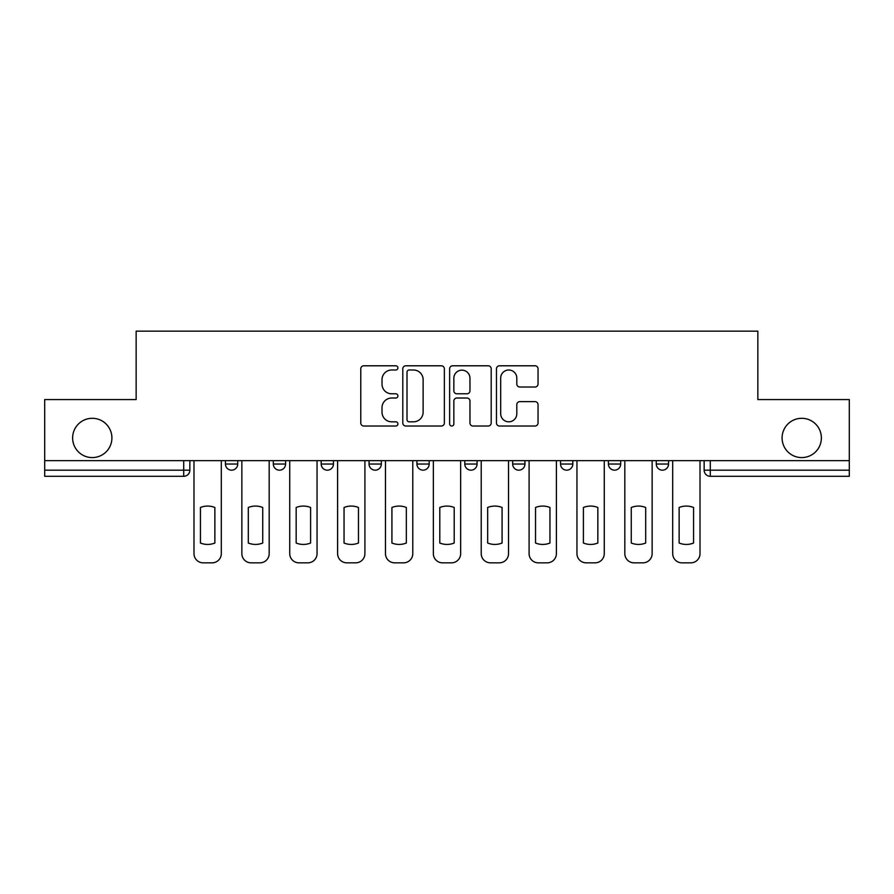 <?xml version="1.0" encoding="UTF-8"?>
<svg xmlns="http://www.w3.org/2000/svg" width="894" height="894" viewBox="0 0 894 894"><rect width="100%" height="100%" fill="white"/><g stroke="black" fill="none" stroke-linecap="round" stroke-linejoin="round"><path stroke-width="1.34" d="M397.908 367.892A2.112 2.112 0 0 0 395.796 365.791L363.791 365.791A3.017 3.017 0 0 0 360.774 368.797L360.774 423.018A3.017 3.017 0 0 0 363.791 426.025L395.796 426.025A2.112 2.112 0 0 0 397.908 423.924A2.112 2.112 0 0 0 395.796 421.812L391.65 421.812A9.644 9.644 0 0 1 382.017 412.168L382.017 407.653A9.644 9.644 0 0 1 391.65 398.02L395.796 398.02A2.112 2.112 0 0 0 397.908 395.908A2.112 2.112 0 0 0 395.796 393.796L391.65 393.796A9.644 9.644 0 0 1 382.017 384.163L382.017 379.637A9.644 9.644 0 0 1 391.65 370.004L395.796 370.004A2.112 2.112 0 0 0 397.908 367.892M782.094 437.948A19.634 19.634 0 0 0 801.739 457.583A19.634 19.634 0 0 0 821.374 437.948A19.634 19.634 0 0 0 801.739 418.303A19.634 19.634 0 0 0 782.094 437.948M72.626 437.948A19.634 19.634 0 0 0 92.261 457.583A19.634 19.634 0 0 0 111.906 437.948A19.634 19.634 0 0 0 92.261 418.303A19.634 19.634 0 0 0 72.626 437.948M608.412 460.656L608.412 464.031L620.682 464.031A6.135 6.135 0 0 1 614.547 470.166A6.135 6.135 0 0 1 608.412 464.031L608.412 460.656M512.664 460.656L512.664 464.031L524.946 464.031A6.135 6.135 0 0 1 518.811 470.166A6.135 6.135 0 0 1 512.664 464.031L512.664 460.656M464.802 460.656L464.802 464.031L477.072 464.031A6.135 6.135 0 0 1 470.937 470.166A6.135 6.135 0 0 1 464.802 464.031L464.802 460.656M369.054 460.656L369.054 464.031L381.336 464.031A6.135 6.135 0 0 1 375.189 470.166A6.135 6.135 0 0 1 369.054 464.031L369.054 460.656M535.025 387.024A3.017 3.017 0 0 0 538.043 384.007L538.043 368.797A3.017 3.017 0 0 0 535.025 365.791L499.489 365.791A3.017 3.017 0 0 0 496.472 368.797L496.472 423.018A3.017 3.017 0 0 0 499.489 426.025L535.025 426.025A3.017 3.017 0 0 0 538.043 423.018L538.043 404.647A3.017 3.017 0 0 0 535.025 401.629L519.816 401.629A3.017 3.017 0 0 0 516.81 404.647L516.81 413.754A8.057 8.057 0 0 1 508.753 421.812A8.057 8.057 0 0 1 500.696 413.754L500.696 378.061A8.057 8.057 0 0 1 508.753 370.004A8.057 8.057 0 0 1 516.81 378.061L516.81 384.007A3.017 3.017 0 0 0 519.816 387.024L535.025 387.024M44.7 460.656L44.7 399.584L136.145 399.584L136.145 331.16L757.855 331.16L757.855 399.584L849.3 399.584L849.3 460.656L44.7 460.656L44.7 470.166L189.852 470.166L189.852 460.656L189.852 470.166A6.135 6.135 0 0 1 183.706 476.301L44.7 476.301L44.7 470.166M444.363 368.797A3.017 3.017 0 0 0 441.357 365.791L405.809 365.791A3.017 3.017 0 0 0 402.803 368.797L402.803 423.018A3.017 3.017 0 0 0 405.809 426.025L441.357 426.025A3.017 3.017 0 0 0 444.363 423.018L444.363 368.797M452.643 365.791L488.191 365.791A3.017 3.017 0 0 1 491.197 368.797L491.197 423.018A3.017 3.017 0 0 1 488.191 426.025L472.982 426.025A3.017 3.017 0 0 1 469.965 423.018L469.965 401.026A3.017 3.017 0 0 0 466.959 398.02L456.868 398.02A3.017 3.017 0 0 0 453.85 401.026L453.85 423.924A2.112 2.112 0 0 1 451.749 426.025A2.112 2.112 0 0 1 449.637 423.924L449.637 368.797A3.017 3.017 0 0 1 452.643 365.791M704.148 460.656L704.148 470.166L849.3 470.166L849.3 476.301L710.294 476.301A6.135 6.135 0 0 1 704.148 470.166L704.148 460.656M849.3 460.656L849.3 470.166M668.556 460.656L668.556 464.031A6.135 6.135 0 0 1 662.42 470.166A6.135 6.135 0 0 1 656.285 464.031L668.556 464.031L668.556 460.656M656.285 460.656L656.285 464.031M620.682 460.656L620.682 464.031M572.819 460.656L572.819 464.031A6.135 6.135 0 0 1 566.673 470.166A6.135 6.135 0 0 1 560.538 464.031L572.819 464.031L572.819 460.656M560.538 460.656L560.538 464.031M524.946 460.656L524.946 464.031L524.946 460.656M477.072 464.031L477.072 460.656L477.072 464.031A6.135 6.135 0 0 1 470.937 470.166M429.198 460.656L429.198 464.031A6.135 6.135 0 0 1 423.063 470.166A6.135 6.135 0 0 1 416.928 464.031A6.135 6.135 0 0 0 423.063 470.166A6.135 6.135 0 0 0 429.198 464.031L429.198 460.656M416.928 460.656L416.928 464.031L429.198 464.031M381.336 460.656L381.336 464.031M333.462 460.656L333.462 464.031A6.135 6.135 0 0 1 327.327 470.166A6.135 6.135 0 0 1 321.181 464.031A6.135 6.135 0 0 0 327.327 470.166A6.135 6.135 0 0 0 333.462 464.031L321.181 464.031L321.181 460.656M273.318 460.656L273.318 464.031L285.588 464.031L285.588 460.656L285.588 464.031A6.135 6.135 0 0 1 279.453 470.166A6.135 6.135 0 0 1 273.318 464.031A6.135 6.135 0 0 0 279.453 470.166M225.444 460.656L225.444 464.031L237.715 464.031L237.715 460.656L237.715 464.031A6.135 6.135 0 0 1 231.58 470.166A6.135 6.135 0 0 1 225.444 464.031A6.135 6.135 0 0 0 231.58 470.166M183.706 460.656L183.706 476.301A6.135 6.135 0 0 0 189.852 470.166M409.128 370.004A2.112 2.112 0 0 0 407.016 372.116L407.016 419.699A2.112 2.112 0 0 0 409.128 421.812L413.486 421.812A9.644 9.644 0 0 0 423.13 412.168L423.13 379.637A9.644 9.644 0 0 0 413.486 370.004L409.128 370.004M469.965 378.207A8.057 8.057 0 0 0 461.907 370.15A8.057 8.057 0 0 0 453.85 378.207L453.85 390.79A3.017 3.017 0 0 0 456.868 393.796L466.959 393.796A3.017 3.017 0 0 0 469.965 390.79L469.965 378.207M200.435 507.479L200.435 543.027A19.176 19.176 0 0 0 214.862 543.027A19.176 19.176 0 0 1 200.435 543.027L200.435 507.479A19.176 19.176 0 0 1 214.862 507.479A19.176 19.176 0 0 0 200.435 507.479M214.862 507.479L214.862 543.027L214.862 507.479M193.987 553.632L193.987 460.656L193.987 553.632A9.208 9.208 0 0 0 203.195 562.84L212.09 562.84A9.208 9.208 0 0 0 221.299 553.632L221.299 460.656L221.299 553.632M203.195 562.84L212.09 562.84M248.308 507.479L248.308 543.027A19.176 19.176 0 0 0 262.724 543.027A19.176 19.176 0 0 1 248.308 543.027L248.308 507.479A19.176 19.176 0 0 1 262.724 507.479A19.176 19.176 0 0 0 248.308 507.479M262.724 507.479L262.724 543.027L262.724 507.479M241.861 553.632L241.861 460.656L241.861 553.632A9.208 9.208 0 0 0 251.069 562.84L259.964 562.84A9.208 9.208 0 0 0 269.172 553.632L269.172 460.656L269.172 553.632M296.171 507.479L296.171 543.027L296.171 507.479A19.176 19.176 0 0 1 310.598 507.479L310.598 543.027A19.176 19.176 0 0 1 296.171 543.027M289.734 553.632L289.734 460.656L289.734 553.632A9.208 9.208 0 0 0 298.942 562.84L307.838 562.84A9.208 9.208 0 0 0 317.046 553.632L317.046 460.656L317.046 553.632M251.069 562.84L259.964 562.84M310.598 507.479L310.598 543.027M298.942 562.84L307.838 562.84M344.045 507.479L344.045 543.027L344.045 507.479A19.176 19.176 0 0 1 358.472 507.479L358.472 543.027A19.176 19.176 0 0 1 344.045 543.027M337.608 553.632L337.608 460.656L337.608 553.632A9.208 9.208 0 0 0 346.805 562.84L355.711 562.84A9.208 9.208 0 0 0 364.908 553.632L364.908 460.656L364.908 553.632M391.918 507.479L391.918 543.027A19.176 19.176 0 0 0 406.345 543.027A19.176 19.176 0 0 1 391.918 543.027L391.918 507.479A19.176 19.176 0 0 1 406.345 507.479L406.345 543.027L406.345 507.479M385.47 553.632L385.47 460.656L385.47 553.632A9.208 9.208 0 0 0 394.679 562.84L403.574 562.84A9.208 9.208 0 0 0 412.782 553.632L412.782 460.656L412.782 553.632M439.792 507.479L439.792 543.027A19.176 19.176 0 0 0 454.208 543.027A19.176 19.176 0 0 1 439.792 543.027L439.792 507.479A19.176 19.176 0 0 1 454.208 507.479A19.176 19.176 0 0 0 439.792 507.479M454.208 507.479L454.208 543.027L454.208 507.479M433.344 553.632L433.344 460.656L433.344 553.632A9.208 9.208 0 0 0 442.552 562.84L451.448 562.84A9.208 9.208 0 0 0 460.656 553.632L460.656 460.656L460.656 553.632M358.472 507.479L358.472 543.027M346.805 562.84L355.711 562.84M394.679 562.84L403.574 562.84M442.552 562.84L451.448 562.84M487.655 507.479L487.655 543.027A19.176 19.176 0 0 0 502.082 543.027A19.176 19.176 0 0 1 487.655 543.027L487.655 507.479A19.176 19.176 0 0 1 502.082 507.479A19.176 19.176 0 0 0 487.655 507.479M502.082 507.479L502.082 543.027L502.082 507.479M481.218 553.632L481.218 460.656L481.218 553.632A9.208 9.208 0 0 0 490.426 562.84L499.321 562.84A9.208 9.208 0 0 0 508.53 553.632L508.53 460.656L508.53 553.632M490.426 562.84L499.321 562.84M535.528 507.479L535.528 543.027A19.176 19.176 0 0 0 549.955 543.027A19.176 19.176 0 0 1 535.528 543.027L535.528 507.479A19.176 19.176 0 0 1 549.955 507.479A19.176 19.176 0 0 0 535.528 507.479M549.955 507.479L549.955 543.027L549.955 507.479M529.092 553.632L529.092 460.656L529.092 553.632A9.208 9.208 0 0 0 538.289 562.84L547.195 562.84A9.208 9.208 0 0 0 556.392 553.632L556.392 460.656L556.392 553.632M538.289 562.84L547.195 562.84M583.402 507.479L583.402 543.027A19.176 19.176 0 0 0 597.829 543.027A19.176 19.176 0 0 1 583.402 543.027L583.402 507.479A19.176 19.176 0 0 1 597.829 507.479A19.176 19.176 0 0 0 583.402 507.479M597.829 507.479L597.829 543.027L597.829 507.479M576.954 553.632L576.954 460.656L576.954 553.632A9.208 9.208 0 0 0 586.162 562.84L595.058 562.84A9.208 9.208 0 0 0 604.266 553.632L604.266 460.656L604.266 553.632M586.162 562.84L595.058 562.84M631.276 507.479L631.276 543.027A19.176 19.176 0 0 0 645.691 543.027A19.176 19.176 0 0 1 631.276 543.027L631.276 507.479A19.176 19.176 0 0 1 645.691 507.479A19.176 19.176 0 0 0 631.276 507.479M645.691 507.479L645.691 543.027L645.691 507.479M624.828 553.632L624.828 460.656L624.828 553.632A9.208 9.208 0 0 0 634.036 562.84L642.931 562.84A9.208 9.208 0 0 0 652.139 553.632L652.139 460.656L652.139 553.632M634.036 562.84L642.931 562.84M679.138 507.479L679.138 543.027A19.176 19.176 0 0 0 693.565 543.027A19.176 19.176 0 0 1 679.138 543.027L679.138 507.479A19.176 19.176 0 0 1 693.565 507.479A19.176 19.176 0 0 0 679.138 507.479M693.565 507.479L693.565 543.027L693.565 507.479M672.701 553.632L672.701 460.656L672.701 553.632A9.208 9.208 0 0 0 681.91 562.84L690.805 562.84A9.208 9.208 0 0 0 700.013 553.632L700.013 460.656L700.013 553.632M681.91 562.84L690.805 562.84M710.294 460.656L710.294 476.301"/></g></svg>
